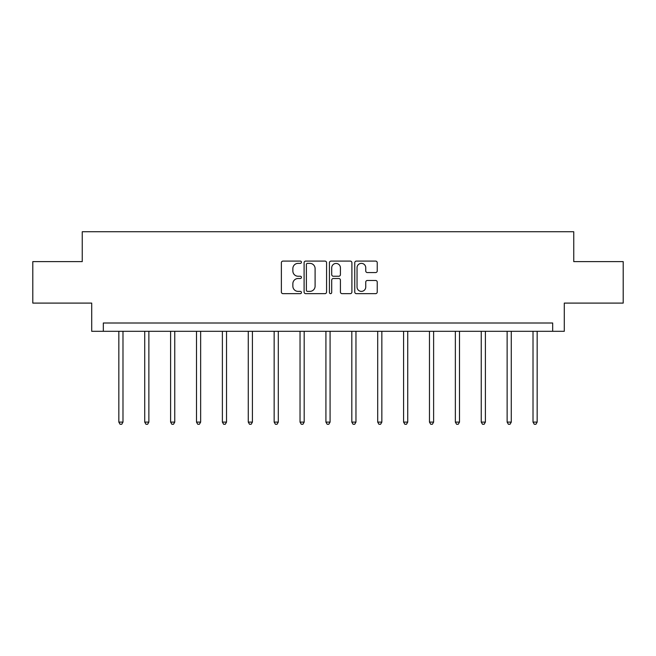 <?xml version="1.0" encoding="UTF-8"?>
<svg xmlns="http://www.w3.org/2000/svg" width="656" height="656" viewBox="0 0 656 656"><rect width="100%" height="100%" fill="white"/><g stroke="black" fill="none" stroke-linecap="round" stroke-linejoin="round"><path stroke-width="0.98" d="M301.448 262.228A1.14 1.14 0 0 0 300.309 261.088L283.007 261.088A1.632 1.632 0 0 0 281.375 262.712L281.375 292.035A1.632 1.632 0 0 0 283.007 293.658L300.309 293.658A1.14 1.14 0 0 0 301.448 292.519A1.14 1.14 0 0 0 300.309 291.379L298.07 291.379A5.215 5.215 0 0 1 292.863 286.172L292.863 283.728A5.215 5.215 0 0 1 298.07 278.513L300.309 278.513A1.14 1.14 0 0 0 301.448 277.373A1.14 1.14 0 0 0 300.309 276.233L298.07 276.233A5.215 5.215 0 0 1 292.863 271.018L292.863 268.575A5.215 5.215 0 0 1 298.07 263.368L300.309 263.368A1.14 1.14 0 0 0 301.448 262.228M375.601 272.568A1.632 1.632 0 0 0 377.233 270.936L377.233 262.712A1.632 1.632 0 0 0 375.601 261.088L356.38 261.088A1.632 1.632 0 0 0 354.757 262.712L354.757 292.035A1.632 1.632 0 0 0 356.38 293.658L375.601 293.658A1.632 1.632 0 0 0 377.233 292.035L377.233 282.096A1.632 1.632 0 0 0 375.601 280.465L367.376 280.465A1.632 1.632 0 0 0 365.745 282.096L365.745 287.025A4.354 4.354 0 0 1 361.39 291.379A4.354 4.354 0 0 1 357.036 287.025L357.036 267.722A4.354 4.354 0 0 1 361.39 263.368A4.354 4.354 0 0 1 365.745 267.722L365.745 270.936A1.632 1.632 0 0 0 367.376 272.568L375.601 272.568M552.68 331.305L564.291 331.305L564.291 303.097L623.2 303.097L623.2 261.613L573.754 261.613L573.754 231.74L82.246 231.74L82.246 261.613L32.8 261.613L32.8 303.097L91.709 303.097L91.709 331.305L552.68 331.305L552.68 323.006L103.32 323.006L103.32 331.305M326.573 262.712A1.632 1.632 0 0 0 324.95 261.088L305.729 261.088A1.632 1.632 0 0 0 304.097 262.712L304.097 292.035A1.632 1.632 0 0 0 305.729 293.658L324.95 293.658A1.632 1.632 0 0 0 326.573 292.035L326.573 262.712M331.05 261.088L350.271 261.088A1.632 1.632 0 0 1 351.903 262.712L351.903 292.035A1.632 1.632 0 0 1 350.271 293.658L342.047 293.658A1.632 1.632 0 0 1 340.423 292.035L340.423 280.145A1.632 1.632 0 0 0 338.791 278.513L333.338 278.513A1.632 1.632 0 0 0 331.706 280.145L331.706 292.519A1.14 1.14 0 0 1 330.567 293.658A1.14 1.14 0 0 1 329.427 292.519L329.427 262.712A1.632 1.632 0 0 1 331.05 261.088M307.516 263.368A1.14 1.14 0 0 0 306.377 264.507L306.377 290.239A1.14 1.14 0 0 0 307.516 291.379L309.878 291.379A5.215 5.215 0 0 0 315.093 286.172L315.093 268.575A5.215 5.215 0 0 0 309.878 263.368L307.516 263.368M340.423 267.804A4.354 4.354 0 0 0 336.061 263.45A4.354 4.354 0 0 0 331.706 267.804L331.706 274.602A1.632 1.632 0 0 0 333.338 276.233L338.791 276.233A1.632 1.632 0 0 0 340.423 274.602L340.423 267.804M118.834 331.305L118.834 422.103L122.984 422.103L122.984 331.305M122.984 422.103L121.745 424.26L120.081 424.26L118.834 422.103M144.722 331.305L144.722 422.103L148.871 422.103L148.871 331.305M148.871 422.103L147.625 424.26L145.968 424.26L144.722 422.103M170.609 331.305L170.609 422.103L174.758 422.103L174.758 331.305M174.758 422.103L173.512 424.26L171.856 424.26L170.609 422.103M196.497 331.305L196.497 422.103L200.646 422.103L200.646 331.305M200.646 422.103L199.399 424.26L197.743 424.26L196.497 422.103M222.384 331.305L222.384 422.103L226.533 422.103L226.533 331.305M226.533 422.103L225.287 424.26L223.63 424.26L222.384 422.103M248.271 331.305L248.271 422.103L252.412 422.103L252.412 331.305M252.412 422.103L251.174 424.26L249.51 424.26L248.271 422.103M274.151 331.305L274.151 422.103L278.3 422.103L278.3 331.305M278.3 422.103L277.062 424.26L275.397 424.26L274.151 422.103M300.038 331.305L300.038 422.103L304.187 422.103L304.187 331.305M304.187 422.103L302.941 424.26L301.284 424.26L300.038 422.103M325.925 331.305L325.925 422.103L330.075 422.103L330.075 331.305M330.075 422.103L328.828 424.26L327.172 424.26L325.925 422.103M351.813 331.305L351.813 422.103L355.962 422.103L355.962 331.305M355.962 422.103L354.716 424.26L353.059 424.26L351.813 422.103M377.7 331.305L377.7 422.103L381.849 422.103L381.849 331.305M381.849 422.103L380.603 424.26L378.938 424.26L377.7 422.103M403.588 331.305L403.588 422.103L407.729 422.103L407.729 331.305M407.729 422.103L406.49 424.26L404.826 424.26L403.588 422.103M429.467 331.305L429.467 422.103L433.616 422.103L433.616 331.305M433.616 422.103L432.37 424.26L430.713 424.26L429.467 422.103M455.354 331.305L455.354 422.103L459.503 422.103L459.503 331.305M459.503 422.103L458.257 424.26L456.601 424.26L455.354 422.103M481.242 331.305L481.242 422.103L485.391 422.103L485.391 331.305M485.391 422.103L484.144 424.26L482.488 424.26L481.242 422.103M507.129 331.305L507.129 422.103L511.278 422.103L511.278 331.305M511.278 422.103L510.032 424.26L508.375 424.26L507.129 422.103M533.016 331.305L533.016 422.103L537.166 422.103L537.166 331.305M537.166 422.103L535.919 424.26L534.255 424.26L533.016 422.103"/></g></svg>
